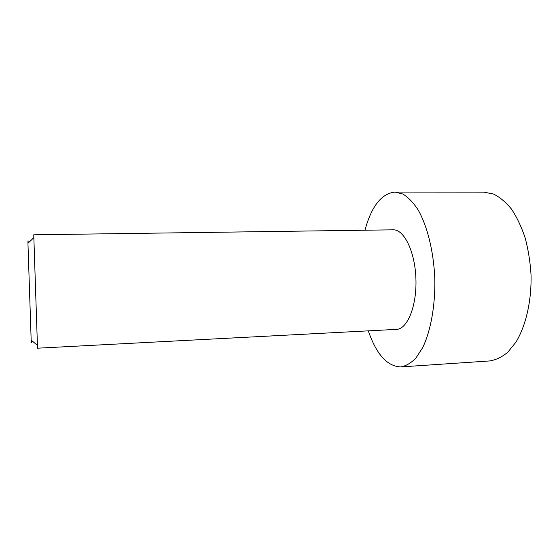 <?xml version="1.0" encoding="UTF-8"?>
<svg xmlns="http://www.w3.org/2000/svg" width="559" height="559" viewBox="0 0 559 559"><rect width="100%" height="100%" fill="white"/><g stroke="black" fill="none" stroke-linecap="round" stroke-linejoin="round"><path stroke-width="0.84" d="M364.964 230.217C371.483 206.243 381.476 193.533 394.94 192.079L483.94 192.142L493.45 194.029C499.802 197.117 505.832 202.169 511.534 209.178C516.9 217.248 521.449 226.842 525.174 237.952C528.297 249.726 530.26 262.101 531.05 275.084C531.609 301.126 525.83 325.939 515.936 342.143L507.851 352.156C501.961 357.068 495.854 360.003 489.537 360.96L400.733 366.921C387.198 366.362 376.389 354.336 368.297 330.851M394.94 192.079L402.857 194.029C408.168 197.236 413.227 202.477 418.034 209.758C427.265 225.871 433.63 251.222 434.783 278.277C435.426 305.347 430.751 331.068 422.604 347.754L415.924 358.039C411.047 363.05 405.981 366.012 400.733 366.921M37.516 348.194L33.757 234.808L393.18 229.826C404.052 229.253 415.085 251.648 415.924 278.899C416.895 306.15 407.364 329.223 396.478 329.377L37.516 348.194M31.458 340.361C31.472 343.673 31.374 343.596 31.164 340.11L27.95 243.291C27.936 239.804 28.027 239.713 28.229 243.025M31.164 340.11L37.39 345.322M27.95 243.291L33.819 237.68"/></g></svg>
